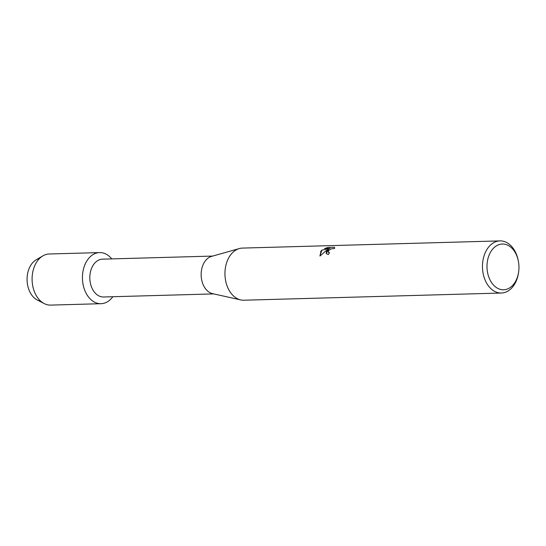 <?xml version="1.0" encoding="UTF-8"?>
<svg xmlns="http://www.w3.org/2000/svg" width="546" height="546" viewBox="0 0 546 546"><rect width="100%" height="100%" fill="white"/><g stroke="black" fill="none" stroke-linecap="round" stroke-linejoin="round"><path stroke-width="0.82" d="M40.732 301.167A21.54 15.042 -91.6 0 1 27.71 285.585A21.54 15.042 -91.6 0 1 32.644 262.756A21.54 15.042 -91.6 0 1 39.537 258.476M213.732 293.905L103.569 296.983A18.926 13.213 -91.6 0 1 90.67 284.37A18.926 13.213 -91.6 0 1 94.724 263.117A18.926 13.213 -91.6 0 1 102.518 259.152L212.681 256.074M89.059 257.951A25.566 17.854 -91.6 0 1 111.773 258.893A25.566 17.854 -91.6 0 0 99.584 252.586A25.566 17.854 -91.6 0 0 89.059 257.951A25.566 17.854 -91.6 0 0 86.411 293.816A25.566 17.854 -91.6 0 0 111.534 298.334A25.566 17.854 -91.6 0 1 101.01 303.699A25.566 17.854 -91.6 0 1 83.579 286.664A25.566 17.854 -91.6 0 1 89.059 257.951M112.831 296.724A25.566 17.854 -91.6 0 1 111.534 298.334A25.566 17.854 -91.6 0 0 112.831 296.724M518.7 271.458L518.611 272.161A26.078 18.216 -91.6 0 1 512.148 287.558A26.078 18.216 -91.6 0 1 501.412 293.031L243.891 300.218A26.078 18.216 -91.6 0 1 240.725 299.911L212.592 293.652A18.926 13.213 -91.6 0 1 201.631 279.689A18.926 13.213 -91.6 0 1 206.04 260.012A18.926 13.213 -91.6 0 1 211.548 256.395L239.291 248.566A26.078 18.216 -91.6 0 1 242.438 248.089L499.959 240.895A26.078 18.216 -91.6 0 1 518.29 260.776L518.42 261.466A22.877 15.977 -91.6 0 1 518.7 271.458A22.877 15.977 -91.6 0 1 513.028 284.971A22.877 15.977 -91.6 0 1 490.547 280.924A22.877 15.977 -91.6 0 1 492.915 248.826A22.877 15.977 -91.6 0 1 518.42 261.466M240.725 299.911A26.078 18.216 -91.6 0 1 225.621 280.671A26.078 18.216 -91.6 0 1 231.702 253.556A26.078 18.216 -91.6 0 1 239.291 248.566M326.631 250.907L328.59 249.201L325.832 250.928L320.004 256.019L320.918 251.064L321.874 250.17L329.948 248.41L324.583 248.56L327.887 247.468L334.507 247.277L334.637 248.457L331.115 248.894L328.794 250.368L328.228 252.17L329.525 252.709A26.078 18.216 88.4 0 0 328.358 254.538L326.174 253.556L326.631 250.907M501.412 293.031A26.078 18.216 -91.6 0 1 483.633 275.655A26.078 18.216 -91.6 0 1 489.223 246.369A26.078 18.216 -91.6 0 1 499.959 240.895M329.477 252.778L328.248 252.197M326.187 253.583L328.59 249.201M329.948 248.41L321.874 250.17M321.908 250.232L319.888 255.835M334.514 247.283L327.887 247.461M327.921 247.529L324.781 248.553M101.01 303.699L50.662 305.105A25.566 17.854 -91.6 0 1 44.212 303.583L37.278 300.013A21.54 15.042 -91.6 0 1 27.3 283.121A21.54 15.042 -91.6 0 1 32.644 262.756A21.54 15.042 -91.6 0 1 36.159 259.821L42.881 255.869A25.566 17.854 -91.6 0 1 49.236 253.992L99.584 252.586M44.212 303.583A25.566 17.854 -91.6 0 1 32.364 283.524A25.566 17.854 -91.6 0 1 38.711 259.357A25.566 17.854 -91.6 0 1 42.881 255.869"/></g></svg>
